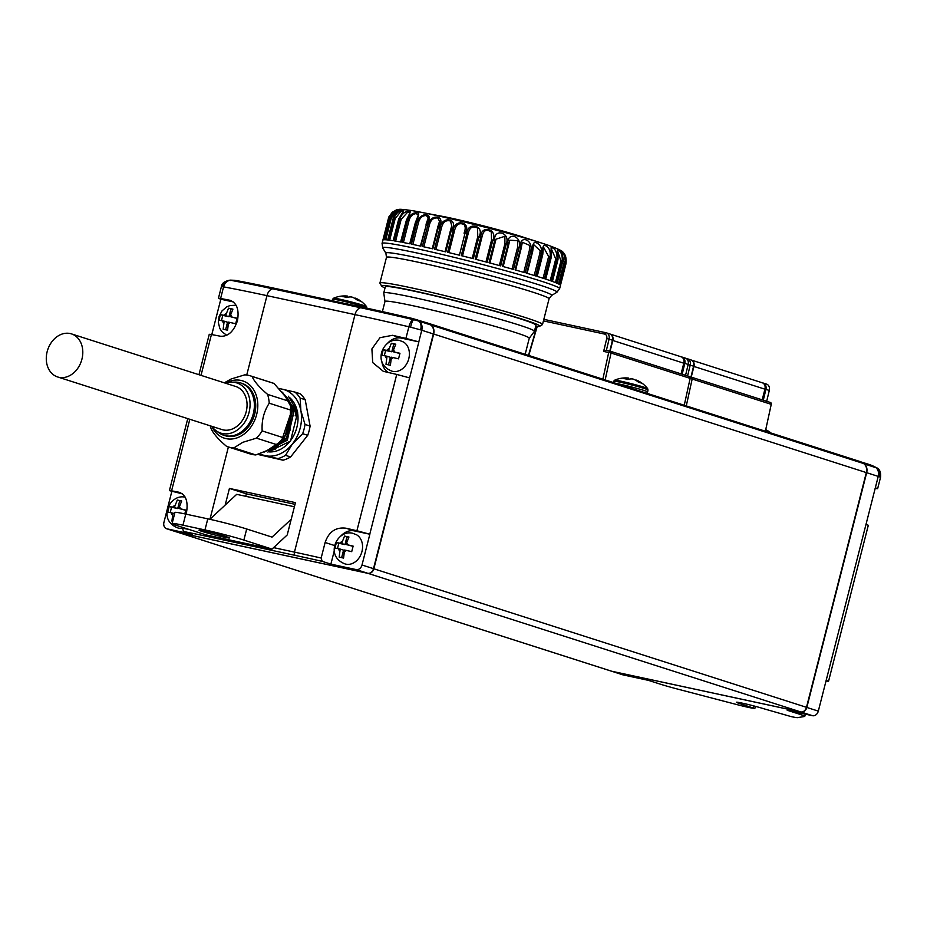 <?xml version="1.0" encoding="UTF-8"?>
<svg xmlns="http://www.w3.org/2000/svg" width="927" height="927" viewBox="0 0 927 927"><rect width="100%" height="100%" fill="white"/><g stroke="black" fill="none" stroke-linecap="round" stroke-linejoin="round"><path stroke-width="1.39" d="M289.919 397.845A30.07 23.592 107.8 0 1 297.474 412.167A30.07 23.592 107.8 0 1 278.876 450.105A30.07 23.592 107.8 0 1 269.293 451.901M288.378 396.235L297.718 412.086L290.51 441.101L267.857 452.063M393.303 218.169L393.315 218.135C396.35 212.631 398.355 209.861 399.34 209.815C395.841 209.711 392.781 212.422 390.151 217.926A91.622 4.357 14.3 0 0 389.815 217.926L384.253 239.745L389.792 217.938L396.559 209.942L392.364 212.167L388.517 218.204A91.622 4.357 14.3 0 0 388.459 218.285L382.897 240.105L389.004 216.663M396.489 209.965L392.341 212.19L388.934 216.837M398.877 218.957L403.732 210.313C399.641 210.035 396.385 212.665 393.94 218.204L395.215 218.494L400.835 211.518L403.349 211.391M385.794 239.78L391.298 218.169L390.151 217.926L384.601 239.745A91.622 4.357 -165.7 0 1 387.753 239.954L393.315 218.135A91.622 4.357 14.3 0 1 393.94 218.204L388.378 240.023A91.622 4.357 -165.7 0 1 393.326 240.73L398.888 218.911A91.622 4.357 14.3 0 1 399.78 219.05L394.218 240.869A91.622 4.357 -165.7 0 1 400.823 242.04L406.385 220.22C409.444 214.751 410.649 211.785 409.989 211.321C405.423 210.881 402.017 213.465 399.78 219.05L401.148 219.375L407.613 212.225L409.943 212.897L406.385 220.22A91.622 4.357 14.3 0 1 407.532 220.441L408.946 220.788C410.163 216.397 412.573 213.998 416.188 213.592L418.332 214.994L415.632 222.04C418.656 216.57 419.433 213.5 417.973 212.828C413.025 212.26 409.549 214.797 407.532 220.441L401.97 242.26A91.622 4.357 -165.7 0 1 410.07 243.859L415.632 222.04A91.622 4.357 14.3 0 1 416.988 222.329L418.436 222.689C419.734 217.857 422.376 215.481 426.35 215.551L428.286 217.799L426.049 224.264M426.038 224.311L426.397 224.334C435.423 213.477 421.125 210.499 416.988 222.329L411.426 244.149A91.622 4.357 -165.7 0 1 420.835 246.153L426.397 224.334A91.622 4.357 14.3 0 1 427.938 224.67L429.375 225.041C430.742 219.757 433.569 217.428 437.868 218.054L439.537 221.333L437.787 226.918L438.413 227.034C446.999 216.107 431.09 212.607 427.938 224.67L422.376 246.489A91.622 4.357 -165.7 0 1 432.851 248.853L438.413 227.034A91.622 4.357 14.3 0 1 440.093 227.416L441.484 227.799C442.886 222.051 445.875 219.792 450.452 221.02L451.739 225.759L450.615 229.919M445.053 251.704L450.592 229.919L451.379 230.07C459.398 219.039 442.272 215.099 440.093 227.416L434.531 249.236A91.622 4.357 -165.7 0 1 445.817 251.889L451.379 230.07A91.622 4.357 14.3 0 1 453.164 230.499L454.485 230.869C455.887 224.647 458.981 222.48 463.778 224.38C465.586 226.118 465.667 229.062 464.033 233.187L464.983 233.384C472.307 222.202 454.381 217.926 453.164 230.499L447.602 252.318A91.622 4.357 -165.7 0 1 459.421 255.203L464.983 233.384A91.622 4.357 14.3 0 1 466.837 233.836L468.031 234.183C469.398 227.463 472.561 225.435 477.521 228.088L477.776 236.64L478.9 236.872C485.424 225.528 467.138 221.008 466.837 233.836L461.275 255.655A91.622 4.357 -165.7 0 1 473.338 258.691L478.9 236.872A91.622 4.357 14.3 0 1 480.754 237.347L481.82 237.671C483.118 230.406 486.293 228.54 491.345 232.074L491.519 240.186L492.758 240.464C498.413 228.923 480.221 224.288 480.754 237.347L475.192 259.166A91.622 4.357 -165.7 0 1 487.196 262.283L492.758 240.464A91.622 4.357 14.3 0 1 494.589 240.95L495.481 241.24L496.003 239.178L504.879 236.292L504.902 243.755L506.246 244.079C510.951 232.306 493.315 227.66 494.589 240.95L489.027 262.77A91.622 4.357 -165.7 0 1 500.684 265.898L506.246 244.079A91.622 4.357 14.3 0 1 508.008 244.554L508.726 244.786L509.78 240.186L517.787 240.719L517.602 247.266L519.016 247.602C522.747 235.597 506.084 231.066 508.008 244.554L502.446 266.373A91.622 4.357 -165.7 0 1 513.454 269.421L519.016 247.602A91.622 4.357 14.3 0 1 520.65 248.065L521.217 248.262L515.597 270.024M521.159 248.227L522.353 242.26L529.688 245.423L529.317 250.603L530.765 250.974C533.5 238.714 518.216 234.404 520.65 248.065L515.088 269.884A91.622 4.357 -165.7 0 1 525.203 272.793L530.765 250.974A91.622 4.357 14.3 0 1 532.237 251.402L532.515 251.541M532.527 251.495L533.616 244.566L540.186 250.765L539.746 253.72L541.183 254.091C542.283 248.181 540.406 244.299 535.551 242.434C533.373 242.225 532.272 245.215 532.237 251.402L526.675 273.222A91.622 4.357 -165.7 0 1 535.621 275.91L541.183 254.091A91.622 4.357 14.3 0 1 542.457 254.485L542.515 254.566M537.197 276.397L542.758 254.601L543.349 246.849L548.633 256.512L550.035 256.883C550.905 250.916 549.062 247.022 544.52 245.191C543.118 245.168 542.434 248.262 542.457 254.485L536.907 276.304A91.622 4.357 -165.7 0 1 544.473 278.703L550.035 256.883A91.622 4.357 14.3 0 1 551.09 257.231L551.067 257.289M551.125 247.625L551.09 257.231L545.528 279.05A91.622 4.357 -165.7 0 1 547.521 279.711A91.622 4.357 -165.7 0 1 551.53 281.101L557.092 259.282C557.069 251.866 555.076 247.984 551.125 247.625M445.342 216.906L447.196 217.3A51.541 2.445 14.3 0 1 450.603 218.03A51.541 2.445 14.3 0 1 454.647 218.923A51.541 2.445 14.3 0 1 511.588 233.569A51.541 2.445 14.3 0 1 514.311 234.38L521.762 236.652A62.99 2.99 -165.7 0 0 457.254 219.676L445.342 216.906M279.328 388.737A34.357 26.964 107.8 0 1 282.248 389.166A34.357 26.964 107.8 0 1 300.881 410.719A34.357 26.964 107.8 0 1 292.399 443.975L285.528 455.331A37.219 29.212 107.8 0 1 281.808 457.243A37.219 29.212 107.8 0 1 277.984 458.587L283.059 460.209A37.219 29.212 -72.2 0 0 286.883 458.865A37.219 29.212 -72.2 0 0 290.603 456.953L307.718 435.319A37.219 29.212 -72.2 0 0 310.082 426.061L305.192 399.699A37.219 29.212 -72.2 0 0 300.012 393.697L294.937 392.075A37.219 29.212 107.8 0 1 300.128 398.065L305.192 399.699M282.306 392.179L295.98 410.846A7.277 5.713 -72.2 0 1 295.365 415.899L295.157 415.829A7.277 5.713 -72.2 0 0 295.771 410.777L294.427 411.055M272.271 450.151L275.481 449.016M273.789 448.471L290.047 430.255L290.603 405.609M291.136 412.353L291.252 413.512M284.74 436.802L290.869 415.864M274.288 448.633L268.332 450.325M264.334 452.028L287.254 440.279L294.288 410.302L282.793 392.747M282.897 392.863L294.079 410.232L287.486 439.607L264.427 451.982M265.4 451.565L286.57 438.32L292.596 409.757L284.369 394.566M289.63 401.611L292.387 409.699L286.791 437.602L265.597 451.484M268.181 450.371L275.11 447.382M279.525 444.021L289.409 428.61L291.194 410.904M291.148 412.179L281.101 442.191M273.894 447.903L269.027 450.001M287.88 427.579L289.201 422.411M282.341 392.225L295.98 410.846M284.925 395.203L287.602 398.309M287.915 398.749L288.923 400.337M211.877 426.408A30.07 23.592 -72.2 0 0 238.679 437.231A30.07 23.592 -72.2 0 0 257.266 399.294A30.07 23.592 -72.2 0 0 228.413 381.843A30.07 23.592 -72.2 0 0 225.701 383.222M256.455 438.147A37.219 29.212 -72.2 0 0 262.167 430.928L284.137 437.961A37.219 29.212 107.8 0 1 278.424 445.18L256.455 438.147L242.862 442.283L233.859 447.903L255.829 454.937A37.219 29.212 107.8 0 1 249.908 453.859L227.938 446.826A37.219 29.212 -72.2 0 0 233.859 447.903M269.236 403.21A37.219 29.212 -72.2 0 0 267.602 394.404L289.572 401.437A37.219 29.212 107.8 0 1 291.205 410.244L269.236 403.21C263.882 411.437 261.53 420.673 262.167 430.928M252.074 376.443A37.219 29.212 -72.2 0 0 250.649 375.933L272.619 382.967A37.219 29.212 107.8 0 1 274.044 383.477L252.074 376.443C254.218 381.437 259.398 387.416 267.602 394.404M250.649 375.933A37.219 29.212 -72.2 0 0 244.728 374.856L231.136 378.992L224.311 382.828M216.061 430.696L218.888 432.758A27.486 21.576 -72.2 0 0 223.813 435.284A27.486 21.576 -72.2 0 0 236.883 434.427A27.486 21.576 -72.2 0 0 253.882 399.746A27.486 21.576 -72.2 0 0 240.58 382.932A27.486 21.576 -72.2 0 0 235.099 382.109L231.599 382.156A26.338 20.672 107.8 0 1 250.058 403.338A26.338 20.672 107.8 0 1 233.314 432.283A26.338 20.672 107.8 0 1 216.061 430.696A26.338 20.672 107.8 0 1 211.831 426.339M240.58 382.932L241.924 383.361A27.486 21.576 107.8 0 1 255.238 400.174A27.486 21.576 107.8 0 1 247.81 427.567A27.486 21.576 107.8 0 1 225.168 435.713L223.813 435.284M225.62 383.245A26.338 20.672 107.8 0 1 231.599 382.156M68.401 376.258A22.619 17.752 -72.2 0 0 82.735 354.218A22.619 17.752 -72.2 0 0 71.437 333.882A22.619 17.752 -72.2 0 0 60.684 334.589A22.619 17.752 -72.2 0 0 46.35 356.617A22.619 17.752 -72.2 0 0 57.636 376.965A22.619 17.752 -72.2 0 0 68.401 376.258M57.636 376.965L221.912 429.56A22.619 17.752 -72.2 0 0 232.677 428.853A22.619 17.752 -72.2 0 0 246.999 406.826A22.619 17.752 -72.2 0 0 235.713 386.478L71.437 333.882M182.503 528.228A15.747 12.364 107.8 0 1 179.861 528.32A15.747 12.364 107.8 0 1 178.714 528.147M181.541 501.206L177.289 500.035L181.692 500.986L178.749 508.436L185.875 510.082L184.774 513.882M347.115 564.346L345.516 564.103C324.068 556.362 336.918 529.329 352.596 533.245L356.582 534.786A15.747 12.364 107.8 0 1 361.623 552.701A15.747 12.364 107.8 0 1 347.115 564.346A15.747 12.364 107.8 0 1 345.968 564.172M346.605 536.501L348.946 537.011L345.991 544.462L353.129 546.107L351.715 551.646L344.577 550.012L343.569 558.077L339.178 557.127L340.186 549.062L334.995 548.042L336.397 542.504L341.599 543.512L344.543 536.073L346.605 536.501M393.94 371.53L392.341 371.287C370.893 363.558 383.743 336.524 399.421 340.429L403.407 341.97A15.747 12.364 107.8 0 1 408.448 359.885A15.747 12.364 107.8 0 1 393.94 371.53A15.747 12.364 107.8 0 1 392.793 371.356M393.43 343.685L395.771 344.207L392.816 351.657L399.954 353.291L398.54 358.83L391.414 357.196L390.394 365.261L386.003 364.323L387.011 356.246L381.82 355.226L383.233 349.688L388.425 350.707L391.368 343.257L393.43 343.685M230.58 308.61L232.92 309.131L229.966 316.57L237.103 318.216L235.69 323.755L228.563 322.121L227.555 330.186L223.152 329.236L224.16 321.171L218.969 320.151L220.383 314.612L225.574 315.632L228.517 308.181L230.58 308.61M230.406 280.51L230.58 280.278A8.586 6.964 100.5 0 0 223.569 286.86L220.614 298.494A229.421 10.904 14.3 0 1 229.664 300.221L230.568 300.452M231.449 300.788L229.664 300.221C236.756 302.654 239.351 309.479 237.463 320.707C233.743 331.518 228.077 336.698 220.487 336.246A229.421 10.904 -165.7 0 0 211.426 334.531L201.02 375.365M223.534 537.034A15.747 0.753 14.3 0 1 207.405 533.002A15.747 0.753 14.3 0 1 198.981 530.163A15.747 0.753 14.3 0 1 204.948 531.078A15.747 0.753 14.3 0 1 221.066 535.099A15.747 0.753 14.3 0 1 229.502 537.938A15.747 0.753 14.3 0 1 223.534 537.034M384.972 301.507L383.766 292.967A77.741 3.696 14.3 0 1 383.766 292.897A77.741 3.696 14.3 0 1 413.21 297.405A77.741 3.696 14.3 0 1 492.816 317.254A77.741 3.696 14.3 0 1 534.427 331.298A77.741 3.696 14.3 0 1 534.392 331.368L529.247 338.274M383.766 292.897L385.319 286.802A77.741 3.696 14.3 0 1 414.775 291.31A77.741 3.696 14.3 0 1 494.369 311.159A77.741 3.696 14.3 0 1 535.98 325.203L534.427 331.298M382.399 311.611L384.983 301.472A74.45 3.534 14.3 0 1 413.175 305.783A74.45 3.534 14.3 0 1 489.41 324.798A74.45 3.534 14.3 0 1 529.259 338.239L525.169 354.311M385.029 287.938A81.599 3.882 14.3 0 1 381.623 286.049A81.599 3.882 14.3 0 1 437.95 296.397A81.599 3.882 14.3 0 1 528.205 321.09A81.599 3.882 14.3 0 1 539.595 326.316A81.599 3.882 14.3 0 1 535.69 326.339M539.595 326.316L542.376 324.67A83.894 3.986 -165.7 0 0 542.515 324.508A83.894 3.986 -165.7 0 0 530.661 319.305A83.894 3.986 -165.7 0 0 439.746 294.346A83.894 3.986 -165.7 0 0 379.919 283.059A83.894 3.986 -165.7 0 0 379.966 283.268L381.623 286.049M560.453 285.423A91.622 4.357 -165.7 0 0 560.464 285.4A91.622 4.357 -165.7 0 0 559.85 284.659L565.412 262.862C565.818 257.173 564.983 253.685 562.932 252.364L562.932 252.364C565.482 254.23 566.513 257.973 566.015 263.604L563.604 253.187M561.669 252.434L564.091 262.364L565.18 262.689L559.618 284.508A91.622 4.357 -165.7 0 0 557.139 283.28L562.701 261.495C562.712 255.215 562.191 251.796 561.159 251.194C564.126 252.723 565.458 256.547 565.18 262.689A91.622 4.357 14.3 0 1 565.412 262.839L559.862 284.67M557.417 250.719L560.951 260.893L562.179 261.24L556.617 283.059A91.622 4.357 -165.7 0 0 552.33 281.391L557.88 259.618M384.056 239.757L389.502 218.401L391.495 214.183M391.298 218.169L396.003 211.53L398.517 210.626M628.274 379.363L628.599 378.077A27.694 17.115 102.2 0 0 627.95 377.996A27.845 27.845 0 0 0 614.659 380.186A17.045 0.811 14.3 0 1 621.067 381.217A17.045 0.811 14.3 0 1 638.066 385.447A17.045 0.811 14.3 0 1 647.625 388.587L647.625 388.587A27.845 27.845 0 0 0 638.471 381.009A27.694 21.738 -72.2 0 0 636.385 380.105L636.258 380.591M627.95 377.996A27.694 17.115 102.2 0 0 623.361 378.564A25.632 20.116 107.8 0 1 625.598 378.888A25.632 20.116 107.8 0 1 627.764 379.514A27.694 17.115 -77.8 0 1 633.002 379.016A27.694 21.738 107.8 0 1 638.657 382.364A25.632 15.84 -77.8 0 1 642.029 383.442A27.694 21.738 -72.2 0 0 638.471 381.009M765.54 430.51A27.694 21.738 107.8 0 1 766.571 431.345A25.632 15.84 -77.8 0 1 769.943 432.422A27.694 21.738 -72.2 0 0 766.386 430.001A27.694 21.738 -72.2 0 0 765.725 429.676M347.196 297.382L347.521 296.095A27.694 17.115 102.2 0 0 346.872 296.014A27.845 27.845 0 0 0 333.581 298.216A17.045 0.811 14.3 0 1 339.989 299.236A17.045 0.811 14.3 0 1 356.976 303.465A17.045 0.811 14.3 0 1 366.547 306.617L366.547 306.617A27.845 27.845 0 0 0 357.393 299.027A27.694 21.738 -72.2 0 0 355.308 298.123L355.18 298.61M346.872 296.014A27.694 17.115 102.2 0 0 342.272 296.594A25.632 20.116 107.8 0 1 344.52 296.907A25.632 20.116 107.8 0 1 346.675 297.532A27.694 17.115 -77.8 0 1 351.924 297.046A27.694 21.738 107.8 0 1 357.567 300.383A25.632 15.84 -77.8 0 1 360.951 301.46A27.694 21.738 -72.2 0 0 357.393 299.027M622.596 674.729A5.724 4.496 -72.2 0 0 622.921 674.856A5.724 4.496 -72.2 0 0 623.245 674.937L648.552 680.395L660.383 684.184A28.633 1.356 -165.7 0 0 678.494 689.317L736.93 704.601A17.184 0.811 -165.7 0 0 749.41 707.602L754.821 708.564L739.572 703.535A15.747 0.753 14.3 0 1 736.42 702.26A15.747 0.753 14.3 0 1 742.388 703.176A15.747 0.753 14.3 0 1 763.79 708.749L791.125 716.594A17.184 0.811 -165.7 0 0 797.521 717.649L804.578 716.478A28.633 1.356 -165.7 0 0 804.775 716.374A28.633 1.356 -165.7 0 0 799.028 714.045L787.197 710.256L812.504 715.702A5.724 4.496 -72.2 0 0 818.321 711.113L866.015 524.346L868.309 525.273L828.541 681.31L826.247 680.372M427.544 323.071L430.823 324.96A8.586 6.744 107.8 0 1 433.662 334.044L373.836 568.784A5.724 4.496 107.8 0 1 368.019 573.373L178.76 532.608A5.724 4.496 107.8 0 1 178.424 532.527A5.724 4.496 107.8 0 1 178.262 532.457M860.534 461.727L863.813 463.616A8.586 6.744 107.8 0 1 866.664 472.7L806.826 707.428A5.724 4.496 107.8 0 1 801.021 712.029L611.762 671.264A5.724 4.496 107.8 0 1 611.426 671.171L800.673 711.913A5.724 4.496 107.8 0 0 806.49 707.324L866.328 472.585A8.586 6.744 107.8 0 0 863.477 463.5L860.441 461.669L427.787 323.129M622.921 674.856L611.426 671.171A5.724 4.496 107.8 0 1 611.09 671.067A5.724 4.496 107.8 0 1 610.766 670.939M863.732 463.674L875.679 467.66M875.088 488.402A229.421 10.904 14.3 0 0 875.459 488.471L877.637 488.691L880.546 477.289L879.202 476.71A8.586 7.509 104.2 0 0 875.633 467.393L870.72 465.227M178.76 532.608L611.414 671.148A5.724 4.496 107.8 0 1 611.252 671.113M870.708 464.96L860.719 461.831M825.992 681.009A229.421 10.904 14.3 0 0 826.363 681.078L828.541 681.31M877.637 488.691L875.343 487.764L878.228 476.397L433.662 334.044M875.343 487.764L866.015 524.346M348.088 297.173A27.694 21.738 -72.2 0 0 347.231 297.254M681.078 373.882L683.802 363.199A5.724 4.496 -72.2 0 0 681.148 356.802A5.724 4.496 -72.2 0 0 680.812 356.71M681.148 356.802L610.198 334.079A5.724 4.496 107.8 0 1 612.817 340.476L610.105 351.159M602.851 379.189L608.691 352.503L603.639 351.414L606.385 350.36L609.074 339.143L612.457 340.221A5.724 4.496 -72.2 0 0 609.781 333.917A5.724 4.496 -72.2 0 0 609.445 333.824M603.639 351.414L606.733 338.564L609.074 339.143A5.724 4.496 -72.2 0 0 606.397 332.839A5.724 4.496 -72.2 0 0 606.061 332.747L543.825 319.34M606.733 338.564A4.009 3.14 -72.2 0 0 604.624 334.079L543.431 320.904M610.128 351.159A1.715 1.344 107.8 0 1 611.044 353.036L608.691 352.503L610.128 351.159L606.385 350.36M612.457 340.221L609.839 351.101M682.179 374.23L684.786 363.384L688.17 364.462A5.724 4.496 107.8 0 0 685.493 358.158L682.11 357.08A5.724 4.496 107.8 0 1 684.786 363.384M681.484 356.93L681.774 356.988A5.724 4.496 107.8 0 1 682.11 357.08M605.157 379.919L611.044 353.036L690.14 378.367A1.715 1.344 -72.2 0 0 689.224 376.489L610.325 351.229M690.14 378.367L684.253 405.25M537.22 326.466L528.761 355.458M536.93 326.455L528.483 355.377M685.563 375.319L688.17 364.462M762.203 399.85L764.926 389.178A5.724 4.496 -72.2 0 0 762.272 382.781A5.724 4.496 -72.2 0 0 761.936 382.689M762.272 382.781L691.322 360.058A5.724 4.496 107.8 0 1 693.941 366.455L691.218 377.138M766.281 384.045A5.724 4.496 107.8 0 1 766.617 384.137L763.234 383.06A5.724 4.496 107.8 0 0 762.898 382.967L762.608 382.909M763.234 383.06A5.724 4.496 107.8 0 1 765.911 389.363L769.294 390.441A5.724 4.496 107.8 0 0 766.617 384.137M690.175 378.146L691.252 377.138A1.715 1.344 107.8 0 1 692.168 379.016L771.252 404.346A1.715 1.344 -72.2 0 0 770.349 402.469L691.449 377.196M766.687 401.287L769.294 390.441M687.591 375.968L690.198 365.122L693.581 366.2A5.724 4.496 -72.2 0 0 690.905 359.896A5.724 4.496 -72.2 0 0 690.569 359.803M693.581 366.2L690.963 377.08M763.303 400.209L765.911 389.363M686.281 405.899L692.168 379.016L690.094 378.54M771.252 404.346L765.378 431.229M687.857 364.531L690.198 365.122A5.724 4.496 -72.2 0 0 687.521 358.807A5.724 4.496 -72.2 0 0 687.185 358.726L686.281 358.529M691.252 377.138L689.804 376.825M629.166 379.143A27.694 21.738 -72.2 0 0 628.309 379.236M562.701 261.46A91.622 4.357 14.3 0 0 562.179 261.24C562.631 255.157 561.067 251.287 557.475 249.63L557.892 259.572A91.622 4.357 14.3 0 0 557.092 259.282L555.76 258.923L550.221 280.638M562.84 252.283L562.921 252.353C563.326 251.391 558.575 249.073 548.668 245.4A81.252 3.859 -165.7 0 0 547.312 244.937A81.252 3.859 -165.7 0 0 412.388 210.661C395.505 208.297 400.394 209.653 396.559 209.954M565.296 263.372L566.015 263.604C566.154 257.416 565.088 253.65 562.828 252.283C564.647 253.083 565.505 256.605 565.412 262.839M384.253 239.745A91.622 4.357 -165.7 0 0 382.955 240.023L388.517 218.204L389.502 218.401M382.897 240.105A91.622 4.357 -165.7 0 0 382.886 240.139L382.063 243.384L382.735 247.938A89.942 4.276 -165.7 0 1 444.833 259.34A89.942 4.276 -165.7 0 1 544.311 286.57A89.942 4.276 -165.7 0 1 556.86 292.318L551.542 295.47L549.062 298.807A83.894 3.986 -165.7 0 0 537.22 293.604A83.894 3.986 -165.7 0 0 446.293 268.656A83.894 3.986 -165.7 0 0 386.478 257.37L385.899 253.245A85.574 4.067 14.3 0 1 444.96 264.091A85.574 4.067 14.3 0 1 539.607 290A85.574 4.067 14.3 0 1 551.542 295.47M204.96 529.931L207.787 518.842L185.782 514.103L182.955 525.192A28.633 1.356 -165.7 0 0 172.109 523.523A28.633 1.356 -165.7 0 0 177.845 525.864L206.003 534.879L272.017 549.097L287.219 534.949L291.217 519.271L272.051 537.115L246.698 528.993L243.871 540.082A28.633 1.356 -165.7 0 0 204.96 529.931L182.955 525.192M235.887 280.719L230.348 280.232A8.586 7.683 104.3 0 0 222.631 286.686L221.414 286.594C221.692 283.314 224.577 281.159 230.093 280.128L234.983 280.313M230.58 280.278A223.059 10.603 14.3 0 1 272.77 288.83A8.586 5.307 102.2 0 0 266.964 295.655A229.421 10.904 -165.7 0 0 223.569 286.86L222.631 286.686M235.875 280.452A218.737 10.406 14.3 0 1 275.597 288.529L363.627 307.486L360.8 307.787A223.059 10.603 14.3 0 1 413.199 319.618L413.627 319.711A8.586 1.912 101.2 0 0 410.603 327.185L408.888 326.779A229.421 10.904 -165.7 0 0 354.995 314.624L266.964 295.655L246.733 375.041M363.627 307.486A218.737 10.406 14.3 0 1 412.48 318.494L413.627 319.711L418.622 321.043A8.586 5.794 110.1 0 1 420.58 329.861L410.603 327.185M412.48 318.494L427.451 323.013L430.487 324.856A8.586 6.744 -72.2 0 1 433.326 333.94L420.58 329.861M207.787 518.842A28.633 1.356 14.3 0 1 246.698 528.993M245.713 496.281L246.339 493.836L295.029 504.323M294.404 506.768L236.698 494.346L209.884 519.305M172.109 523.523L174.936 512.446A28.633 1.356 14.3 0 1 185.782 514.103M243.871 540.082L272.017 549.097M220.614 298.494L218.436 298.274L220.811 299.236L233.28 301.912M189.815 419.282L171.588 490.835L169.409 490.615L182.318 493.836M198.957 374.705L209.259 334.299L211.426 334.531M171.785 491.565L163.94 522.33A5.724 4.496 107.8 0 0 166.593 528.738A5.724 4.496 107.8 0 0 166.93 528.819L192.237 534.276L183.523 531.484L182.515 528.158A229.421 10.904 14.3 0 1 189.502 529.595M321.159 558.031L322.167 561.345A226.559 10.776 -165.7 0 0 295.435 555.435A2.862 1.773 -77.8 0 1 294.45 552.121A229.421 10.904 14.3 0 1 321.159 558.031L325.11 542.504C328.853 531.681 335.829 526.918 346.072 528.228A229.421 10.904 14.3 0 1 356.895 530.754L396.733 374.438A229.421 10.904 -165.7 0 0 383.338 371.333L372.7 362.573L371.901 348.911L379.966 337.695L392.515 335.296A229.421 10.904 14.3 0 1 405.922 338.413L408.888 326.779A8.586 3.244 103.2 0 1 413.199 319.618M171.588 490.835A229.421 10.904 14.3 0 1 178.818 492.202L179.711 492.434M180.58 492.77L178.818 492.202C185.806 494.589 188.366 501.391 186.478 512.643L186.084 514.172M182.712 527.417L182.515 528.158M246.339 493.836L229.432 488.425L295.458 502.643L291.217 519.271M229.432 488.425L225.191 505.053M257.752 454.415L283.059 460.209M340.73 536.107A18.61 14.6 107.8 0 1 354.438 530.916L369.85 534.23L356.895 530.754M396.733 374.438L409.607 377.892L369.769 534.207M387.556 343.291A18.61 14.6 107.8 0 1 401.264 338.1L418.877 341.889L405.922 338.413M177.764 532.295A5.724 4.496 -72.2 0 0 178.088 532.411A5.724 4.496 -72.2 0 0 178.424 532.504L367.683 573.268A5.724 4.496 -72.2 0 0 373.5 568.668L433.326 333.94M211.796 334.601L220.811 299.236M369.85 534.23L362.005 564.995A5.724 4.496 107.8 0 1 356.188 569.584L330.881 564.137L322.167 561.345M330.881 564.137L334.357 550.511M418.877 341.889L409.607 377.892M388.077 372.422A18.61 14.6 107.8 0 1 381.808 361.263M237.022 318.448L229.966 316.57M232.758 309.34L230.927 308.946L228.946 316.71L222.793 315.377L221.46 320.591M224.16 321.171L227.532 322.248L225.62 329.757M230.927 308.946L228.517 308.181M228.946 316.71L225.574 315.632M222.793 315.377L220.383 314.612M399.873 353.523L392.816 351.657M395.609 344.427L393.778 344.033L391.797 351.785L385.644 350.464L384.311 355.678M387.011 356.246L390.383 357.335L388.471 364.832M393.778 344.033L391.368 343.257M391.797 351.785L388.425 350.707M385.644 350.464L383.233 349.688M353.048 546.339L345.991 544.462M348.784 537.231L346.953 536.837L344.971 544.601L338.818 543.268L337.486 548.483M340.186 549.062L343.558 550.14L341.646 557.648M346.953 536.837L344.543 536.073M344.971 544.601L341.599 543.512M338.818 543.268L336.397 542.504M185.794 510.313L178.749 508.436M179.699 500.812L177.717 508.575L171.565 507.243L170.232 512.457M177.289 500.035L174.346 507.486L169.154 506.478L171.565 507.243M177.717 508.575L174.346 507.486M174.647 513.581L167.741 512.017L169.154 506.478M172.932 513.037L171.924 521.101L172.689 521.264M210.302 425.841A37.219 29.212 -72.2 0 0 210.985 428.355C213.175 433.407 218.355 439.398 226.512 446.316A37.219 29.212 -72.2 0 0 227.938 446.826M255.829 454.937L275.203 447.335L278.424 445.18M284.137 437.961L286.478 433.083L290.893 415.771L291.205 410.244M289.572 401.437L274.044 383.477M300.128 398.065L300.881 410.719L305.006 424.439A37.219 29.212 107.8 0 1 302.654 433.697L292.399 443.975A34.357 26.964 107.8 0 1 265.296 455.678A34.357 26.964 107.8 0 1 259.989 453.767M305.006 424.439L310.082 426.061M302.654 433.697L307.718 435.319M285.528 455.331L290.603 456.953M277.984 458.587L258.297 454.265M279.131 388.506L294.937 392.075M560.464 285.4L559.63 288.645A91.622 4.357 -165.7 0 0 546.698 282.967A91.622 4.357 -165.7 0 0 447.393 255.713A91.622 4.357 -165.7 0 0 382.063 243.384M517.869 235.446L543.732 243.72A858.981 727.463 108.6 0 1 547.312 244.937M180.359 508.784A5.724 4.496 -72.2 0 0 179.259 506.409M347.602 544.809A5.724 4.496 -72.2 0 0 346.513 542.434M344.068 552.04A5.724 4.496 -72.2 0 0 346.2 550.36M394.427 352.005A5.724 4.496 -72.2 0 0 393.338 349.63M390.893 359.224A5.724 4.496 -72.2 0 0 393.025 357.544M231.576 316.918A5.724 4.496 -72.2 0 0 230.487 314.543M228.042 324.149A5.724 4.496 -72.2 0 0 230.174 322.469M566.015 263.604L560.464 285.365L566.015 263.604M560.951 260.893L555.435 282.573M564.091 262.364L558.587 283.952M395.609 241.101L401.148 219.375M403.407 242.526L408.946 220.788M412.897 244.45L418.436 222.689M423.824 246.814L429.375 225.041M435.933 249.56L441.484 227.799M448.935 252.642L454.485 230.869M462.492 255.956L468.031 234.183M476.269 259.444L481.82 237.671M489.931 263.013L495.481 241.24L489.931 263.013M503.152 266.57L508.703 244.798M389.676 240.186L395.215 218.494M647.625 388.587L647.985 389.977A17.706 0.846 -165.7 0 0 638.471 386.779A17.706 0.846 -165.7 0 0 620.383 382.26A17.706 0.846 -165.7 0 0 613.674 381.229L613.234 382.503M615.934 383.372A17.88 0.846 14.3 0 1 619.792 384.149A17.88 0.846 14.3 0 1 638.066 388.703A17.88 0.846 14.3 0 1 647.66 391.936L647.985 389.977M366.547 306.617L366.907 307.996A17.706 0.846 -165.7 0 0 357.393 304.798A17.706 0.846 -165.7 0 0 339.305 300.278A17.706 0.846 -165.7 0 0 332.596 299.259L332.086 300.696M739.804 702.643L739.572 703.535M863.477 463.5L430.823 324.96M806.49 707.324L373.836 568.784M800.673 711.913L368.019 573.373M799.329 712.863L799.028 714.045M753.605 705.876L753.095 707.869M875.389 467.312A8.586 6.744 107.8 0 1 878.228 476.397L879.202 476.71M812.504 715.702L800.998 711.971M611.75 671.218L623.245 674.937M806.49 707.347L818.321 711.113M612.817 340.476L683.802 363.199M604.624 334.079L606.061 332.747M693.941 366.455L764.926 389.178M545.713 279.108L551.275 257.312L551.333 248.946L555.76 258.923M415.505 222.086L409.734 243.789M406.374 220.278L400.603 241.993M548.633 256.512L543.083 278.251M539.746 253.72L534.195 275.47M529.317 250.603L523.767 272.376M517.602 247.266L512.052 269.027M504.902 243.755L499.352 265.528M491.519 240.186L485.968 261.959M477.776 236.64L472.225 258.413M437.834 226.953L432.283 248.726M417.521 319.838L418.911 321.148A8.586 6.744 107.8 0 1 421.762 330.232L418.795 341.866M275.597 288.529L272.77 288.83L360.8 307.787A8.586 5.307 102.2 0 0 354.995 314.624L294.45 552.121L273.592 547.637M295.435 555.435L207.405 536.478A226.559 10.776 -165.7 0 0 183.523 531.484M207.405 536.478A2.862 1.773 -77.8 0 1 206.339 534.949M209.977 519.213L228.39 446.976M401.264 338.1L392.515 335.296M166.93 528.819L611.09 671.067M367.683 573.268L356.188 569.584M362.005 564.995L373.5 568.668M334.763 545.597L325.11 542.504M354.438 530.916L346.072 528.228M418.911 321.148L430.487 324.856M226.084 313.604A5.724 4.496 -72.2 0 0 223.963 315.284M222.55 320.823A5.724 4.496 -72.2 0 0 223.639 323.199M388.934 348.679A5.724 4.496 -72.2 0 0 386.814 350.36M385.4 355.898A5.724 4.496 -72.2 0 0 386.489 358.274M342.109 541.484A5.724 4.496 -72.2 0 0 339.989 543.164M338.575 548.714A5.724 4.496 -72.2 0 0 339.664 551.09M174.855 505.458A5.724 4.496 -72.2 0 0 172.735 507.139M171.321 512.689A5.724 4.496 -72.2 0 0 172.41 515.064M450.603 218.03L511.588 233.569M445.748 216.988L412.388 210.661M179.861 528.32L178.262 528.077C156.814 520.337 169.664 493.303 185.342 497.22M542.515 324.508L549.062 298.807M495.829 239.873L496.003 239.178M509.769 240.209L503.176 266.57M533.616 244.589L532.654 251.553L527.104 273.349M614.659 380.186L613.674 381.229M771.079 433.048A27.845 27.845 0 0 0 766.386 430.001M333.581 298.216L332.596 299.259M805.331 714.161L804.775 716.374M755.389 706.339L754.821 708.564M880.546 477.289C881.09 472.098 879.572 468.819 876.003 467.451L871.623 465.284M609.781 333.917L606.397 332.839M689.317 376.513L610.221 351.194M770.441 402.492L691.345 377.162M690.905 359.896L687.521 358.807M646.71 393.233L647.66 391.936M543.732 243.72L548.668 245.4M393.199 240.707L398.761 218.899L403.338 211.472M387.695 239.954L393.257 218.146C396.362 212.329 398.251 209.722 398.934 210.313L398.703 210.73M389.792 217.938C390.823 212.746 398.007 208.726 396.768 209.919L396.153 210.661M557.185 283.303L562.747 261.484L562.457 254.311L561.333 252.306M552.434 281.426L557.984 259.63C558.124 252.862 557.915 249.861 557.394 250.614L557.37 250.823M515.667 270.047L522.353 242.26M496.003 239.201L495.481 241.24M451.716 225.817L445.041 251.704M439.537 221.333L432.237 248.703M428.286 217.799L420.371 246.049M559.63 288.645L556.86 292.318M385.899 253.245L382.735 247.938M379.919 283.059L386.478 257.37M218.436 298.274L221.414 286.594M169.409 490.615L187.764 418.633M166.593 528.738L178.088 532.411M236.061 305.261L230.07 305.528L226.802 306.837L222.074 310.823L219.12 316.327L218.32 322.445L219.803 328.413L221.843 331.588L226.686 335.284"/></g></svg>
